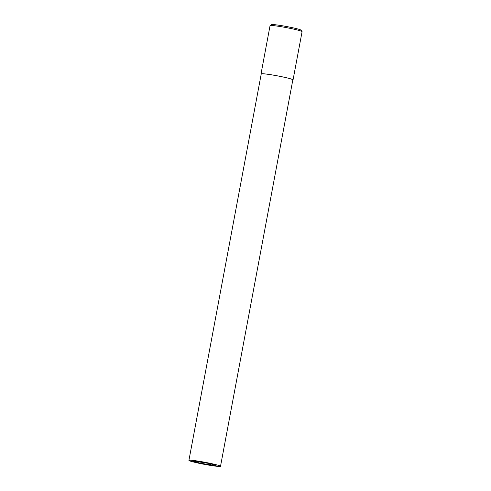<?xml version="1.0" encoding="UTF-8"?>
<svg xmlns="http://www.w3.org/2000/svg" width="491" height="491" viewBox="0 0 491 491"><rect width="100%" height="100%" fill="white"/><g stroke="black" fill="none" stroke-linecap="round" stroke-linejoin="round"><path stroke-width="0.74" d="M190.41 460.202A16.074 1.068 10.6 0 1 208.245 462.927A16.074 1.068 10.6 0 1 220.514 466.284A16.074 1.068 10.6 0 1 219.023 466.45A16.074 1.068 10.6 0 1 201.187 463.725A16.074 1.068 10.6 0 1 188.918 460.368A16.074 1.068 10.6 0 1 190.41 460.202M220.514 466.284L292.839 79.837A16.074 1.068 -169.4 0 0 280.57 76.479A16.074 1.068 -169.4 0 0 262.734 73.754A16.074 1.068 -169.4 0 0 261.243 73.92L188.918 460.368M261.022 73.883L270.05 25.667A16.295 1.08 10.6 0 1 270.093 25.606L271.492 24.648A15.092 1 10.6 0 1 272.849 24.55A15.092 1 10.6 0 1 289.119 27.011A15.092 1 10.6 0 1 301.1 30.19L302.057 31.584A16.295 1.08 10.6 0 1 302.082 31.663L293.053 79.88A16.295 1.08 -169.4 0 0 280.619 76.473A16.295 1.08 -169.4 0 0 262.538 73.711A16.295 1.08 -169.4 0 0 261.022 73.883A16.295 1.08 -169.4 0 0 261.212 74.098M270.093 25.606A16.295 1.08 10.6 0 1 271.56 25.495A16.295 1.08 10.6 0 1 289.119 28.153A16.295 1.08 10.6 0 1 302.057 31.584M198.923 461.896L209.51 463.516L215.96 465.351L212.431 464.891L216.193 465.769L199.929 463.136L193.472 461.295L197.137 461.81L193.429 460.859L198.923 461.896M210.516 464.756L210.7 463.78M212.302 464.836L212.425 464.198M209.995 464.744L210.191 463.67"/></g></svg>
